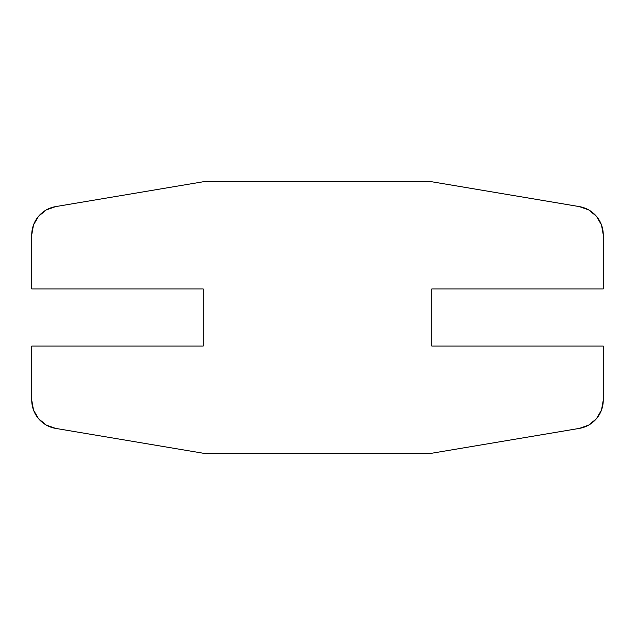 <?xml version="1.0" encoding="UTF-8"?>
<svg xmlns="http://www.w3.org/2000/svg" width="635" height="635" viewBox="0 0 635 635"><rect width="100%" height="100%" fill="white"/><g stroke="black" fill="none" stroke-linecap="round" stroke-linejoin="round"><path stroke-width="0.95" d="M601.504 410.027L596.495 418.656L601.504 410.027L603.25 400.201L603.25 346.075L603.25 400.201A28.575 28.575 0 0 1 579.422 428.379L431.8 453.231L579.422 428.379L588.82 425.029L596.495 418.656L588.82 425.029M603.25 346.075L431.8 346.075L431.8 288.925L603.25 288.925L603.25 234.799L603.25 288.925L431.8 288.925L431.8 346.075L603.25 346.075M579.422 206.621L588.82 209.971L579.422 206.621L431.8 181.769L579.422 206.621A28.575 28.575 0 0 1 603.25 234.799L601.504 224.973L603.25 234.799M431.8 181.769L203.2 181.769L55.578 206.621L203.2 181.769L431.8 181.769M33.496 224.973L38.505 216.344L33.496 224.973L31.75 234.799L31.75 288.925L31.75 234.799A28.575 28.575 0 0 1 55.578 206.621L46.18 209.971L38.505 216.344L46.18 209.971M31.75 288.925L203.2 288.925L203.2 346.075L31.75 346.075L31.75 400.201L31.75 346.075L203.2 346.075L203.2 288.925L31.75 288.925M55.578 428.379A28.575 28.575 0 0 1 31.75 400.201L33.496 410.027L38.505 418.656L46.18 425.029L55.578 428.379L203.2 453.231L431.8 453.231L203.2 453.231L55.578 428.379L46.18 425.029M588.82 209.971L596.495 216.344L601.504 224.973"/></g></svg>

